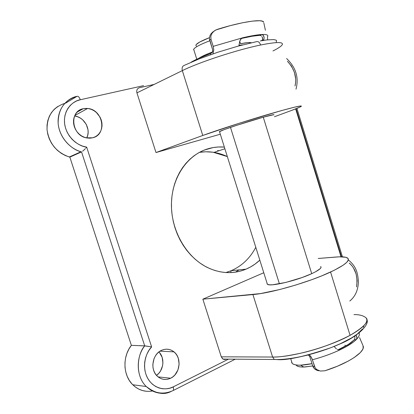 <?xml version="1.0" encoding="UTF-8"?>
<svg xmlns="http://www.w3.org/2000/svg" width="414" height="414" viewBox="0 0 414 414"><rect width="100%" height="100%" fill="white"/><g stroke="black" fill="none" stroke-linecap="round" stroke-linejoin="round"><path stroke-width="0.62" d="M282.322 44.552C283.316 41.778 276.086 41.928 260.639 45.012C259.583 42.233 258.165 41.131 256.38 41.7C258.165 41.131 259.583 42.233 260.639 45.012C275.931 41.959 283.171 41.778 282.358 44.474C281.639 46.021 278.513 48.179 272.976 50.948M219.301 131.771L224.093 129.66L236.927 125.261L263.273 117.214L311.721 273.664L315.458 271.827L320.182 268.676L321.021 267.48L320.705 266.512C322.051 267.837 319.054 270.223 311.721 273.664L302.215 277.483L285.96 282.395L272.681 284.765L269.793 284.822L267.884 284.501L267.004 283.828M350.068 335.335C363.704 327.64 369.014 321.802 366.002 317.807C369.604 321.088 364.289 326.931 350.068 335.335L330.569 272.029L350.068 335.335C335.278 342.885 319.763 348.629 303.524 352.573C289.019 355.828 278.715 357.313 272.603 357.028C291.296 357.453 329.337 346.87 350.068 335.335M336.271 257.006C342.285 256.52 346.109 256.908 347.734 258.16C350.316 260.701 344.593 265.322 330.569 272.029C309.258 282.115 271.123 293.138 252.918 294.566L272.603 357.028L252.918 294.566L202.855 299.177L263.775 272.743L202.855 299.177L221.278 356.832L202.855 299.177L260.613 293.567L279.817 289.51L296.015 284.961L312.052 279.585L321.89 275.796L334.362 270.207L343.19 265.177L346.725 262.352L348.298 260.049L347.926 258.336L345.69 257.254L339.18 256.835L318.221 258.471L336.271 257.006M219.575 131.849L219.492 131.585C220.848 130.358 247.453 121.607 263.273 117.214C271.113 115.035 274.653 114.264 273.897 114.901L273.959 114.854M86.712 137.934C91.308 129.618 84.415 117.017 74.603 115.987L77.842 116.831L80.388 118.099L82.691 119.822L86.252 124.371L88.011 129.784L88.12 132.573L87.706 135.274L86.712 137.934M83.209 108.722L87.623 108.468C103.117 109.42 107.464 134.721 92.638 137.79L89.926 138.183L87.121 138.007L84.337 137.262L81.677 135.968L79.255 134.183L77.159 131.962L75.483 129.406L74.282 126.606L73.614 123.672L73.501 120.728L73.951 117.881L74.939 115.252L76.43 112.944L78.36 111.04L80.647 109.617L83.209 108.722L85.936 108.39L88.731 108.634L91.484 109.431L94.092 110.755L96.452 112.556L100.11 117.271L101.27 120.019L101.922 122.88L102.046 125.763L101.627 128.557L100.69 131.15L99.262 133.453L97.399 135.373L95.163 136.837L92.638 137.79L86.221 137.831C71.487 135.218 69.045 111.143 83.209 108.722L77.242 112.039L83.209 108.722M159.597 352.723L162.164 357.411L162.919 362.949L162.573 365.779L160.492 371.047L158.831 373.278L156.508 375.369C163.835 370.432 165.082 357.851 158.909 351.962M170.646 378.215L158.101 376.895L170.646 378.215L168.156 379.131L165.574 379.478L163.007 379.24L160.549 378.422L158.298 377.05L156.347 375.182L154.769 372.885L153.63 370.251L152.978 367.384L152.833 364.398L154.08 358.534L155.421 355.895L157.165 353.587L159.25 351.703L161.589 350.306C166.066 348.417 170.195 348.935 173.973 351.853C182.051 357.95 180.095 374.002 170.646 378.215C165.797 380.383 161.356 379.721 157.336 376.222C149.764 369.645 152.399 354.074 161.589 350.306L164.094 349.452L166.666 349.173L169.202 349.473L171.613 350.332L173.813 351.724L175.707 353.587L177.233 355.854L178.336 358.436L179.127 364.165L177.953 369.919L174.982 374.856L172.948 376.771L170.646 378.215M199.419 152.352C208.987 150.882 218.292 152.295 227.338 156.59L213.003 152.212L205.675 151.772L199.419 152.352M255.795 247.318C250.025 258.258 241.812 266.057 231.157 270.709L230.691 272.603L231.157 270.709C241.812 266.057 250.025 258.258 255.795 247.318M235.488 272.138L239.038 269.881M208.128 148.74C187.656 154.665 171.95 177.099 171.443 203.559C170.868 229.998 185.876 256.577 206.689 267.128L206.689 267.128C220.207 273.701 233.336 274.373 246.066 269.147L231.157 270.709L246.066 269.147L250.713 266.859L255.096 264.039L259.821 260.142C255.712 263.987 251.127 266.989 246.066 269.147L241.191 270.88L236.14 272.034L230.95 272.588L225.677 272.531L220.372 271.853L215.089 270.549L209.877 268.634L204.795 266.109L199.9 262.999L195.242 259.33L190.875 255.138L186.849 250.46L183.216 245.347L180.007 239.851L177.264 234.029L175.024 227.943L173.311 221.661L172.141 215.254L171.525 208.796L171.474 202.348L171.986 195.993L173.047 189.788L174.651 183.811L176.768 178.118L179.381 172.773L182.445 167.825L185.933 163.323L189.798 159.307L193.995 155.814L198.487 152.88L203.212 150.515L208.128 148.74C213.438 147.193 218.851 146.639 224.352 147.084L218.323 146.996L213.179 147.565L204.387 150.028M356.537 286.907L357.137 280.708L356.112 273.944L353.463 267.894L351.615 265.358L349.23 263.03C355.533 268.51 357.97 276.469 356.537 286.907M341.032 256.804L295.658 108.892L341.032 256.804M295.011 85.977L295.637 82.474L295.71 79.146L294.447 72.367L291.451 66.059L287.451 61.288C294.53 69.05 297.05 77.278 295.011 85.977M57.66 106.533L54.322 109.224L51.517 112.51L49.328 116.303L47.827 120.5L47.051 124.976L47.036 129.613L47.776 134.265L49.25 138.814L51.424 143.115L54.224 147.048L57.572 150.499L61.365 153.382L65.5 155.612L69.847 157.134L81.532 151.902L144.719 345.876L151.633 346.922L86.661 147.13C79.348 146.54 66.67 138.188 64.625 123.812C63.031 109.441 73.34 100.752 80.295 99.748L143.534 85.657L80.295 99.748L76.637 100.938L73.294 102.801L70.364 105.28L67.948 108.313L66.116 111.806L64.931 115.656L64.434 119.744L64.646 123.946L65.552 128.128L67.13 132.164L69.329 135.927L72.083 139.301L75.296 142.183L78.872 144.491L82.702 146.152L86.661 147.13L151.633 346.922L149.102 350.146L147.063 353.804L145.588 357.794L144.724 361.991L144.502 366.271L144.926 370.494L145.987 374.53L147.653 378.256L149.868 381.553L152.559 384.332L155.654 386.495L159.038 387.99L162.619 388.772L166.283 388.824L169.921 388.151L173.419 386.779L228.347 359.223L173.419 386.779C167.468 390.324 154.608 390.2 147.715 378.37C141.153 366.24 146.256 351.952 151.633 346.922L145.278 345.913L131.367 345.338L128.842 349.209L126.896 353.484L125.587 358.038L124.956 362.747L125.023 367.477L125.789 372.082L127.233 376.44L129.308 380.425L131.957 383.913L135.099 386.816L138.649 389.046L142.488 390.557L146.525 391.302M226.023 359.207L225.33 359.461M224.611 359.554L222.582 358.814L221.278 356.832L272.603 357.028L221.278 356.832L222.97 359.088L224.611 359.554M220.315 134.214L155.995 152.543L136.925 92.865L136.692 91.163L137.075 89.584L138.012 88.379L139.363 87.727L154.189 84.409L139.363 87.727L138.012 88.379L137.075 89.584L136.692 91.163L136.925 92.865L182.331 70.623L202.772 135.466L155.995 152.543L220.315 134.214M64.693 103.402C52.749 107.428 46.865 116.225 47.051 129.794C49.147 143.425 56.568 152.487 69.314 156.989L69.847 157.134L131.367 345.338L69.847 157.134L81.532 151.902L80.984 151.747C68.915 148.326 59 136.066 58.141 123.16C58.193 109.006 64.48 100.069 77.009 96.348L65.531 103.2L77.009 96.348C69.283 97.606 57.944 106.227 58.084 121.902C58.545 137.743 71.824 149.764 80.984 151.747L81.532 151.902L144.719 345.876L131.367 345.338C122.347 356.583 122.958 375.394 132.77 384.766C138.524 390.236 145.179 392.296 152.74 390.951M217.66 150.432L218.815 150.779M225.853 272.547L231.157 270.709L225.853 272.547M171.241 391.39C162.003 395.003 153.672 393.378 146.245 386.505C136.216 376.864 135.549 357.468 144.719 345.876C137.624 353.297 134.327 375.037 146.245 386.505C155.659 393.683 163.991 395.313 171.241 391.39M296.067 108.732L341.472 256.773L342.073 256.825M291.285 110.548L299.715 107.195L301.361 106.274L301.107 105.937L294.701 107.128L280.889 110.761L239.592 123.139L202.772 135.466C216.941 130.281 244.777 121.297 267.382 114.642C291.151 107.733 302.437 104.975 301.252 106.362C300.212 107.091 296.89 108.484 291.285 110.548L274.461 116.732L291.285 110.548M267.025 283.114L267.382 284.258C269.959 286.974 296.921 280.614 311.721 273.664L263.273 117.214L273.845 114.673M276.247 42.037L276.593 40.639L276.097 40.142L273.737 39.589L266.864 39.93L260.235 40.955M256.38 41.7L238.257 46.083L218.064 52.154L199.17 58.902L184.639 65.215C182.445 65.95 181.674 67.751 182.331 70.623L202.772 135.466L155.995 152.543L136.925 92.865L182.331 70.623C181.674 67.751 182.445 65.95 184.639 65.215M260.639 45.012C237.217 49.758 198.741 62.379 182.331 70.623C198.741 62.379 237.217 49.758 260.639 45.012M274.342 359.481L272.603 357.028L274.327 359.476L280.775 359.528L288.641 358.824L297.562 357.37L307.183 355.217L326.91 349.183M331.64 347.403L340.499 343.651L351.662 337.834L357.277 334.067L362.509 328.939M363.357 327.427L363.761 326.041M277.328 359.6C286.814 360.475 304.533 356.557 330.481 347.853M353.96 314.593C359.342 314.521 363.352 315.592 366.002 317.807M172.669 390.769L173.507 390.34L173.419 386.779L173.492 390.366C163.747 394.972 154.665 393.688 146.245 386.505L132.77 384.766M82.593 151.219L83.98 150.039L82.593 151.219M85.403 148.61L83.98 150.039L85.403 148.61M86.661 147.13L86.06 147.87L86.661 147.13M80.295 99.748C79.302 97.093 78.205 95.96 77.009 96.348C78.205 95.96 79.302 97.093 80.295 99.748M194 50.317L193.581 49.587C194.223 47.626 199.641 44.676 209.841 40.743C200.267 44.422 194.875 47.268 193.674 49.282L194 50.317M196.205 44.567L199.677 42.052L209.422 37.664C200.925 41.012 196.407 43.537 195.853 45.25M312.001 363.668L300.585 365.179C294.364 365.246 291.373 364.035 291.627 361.536L292.206 363.399C294.856 365.671 301.454 365.764 312.001 363.668M296.01 364.941C296.828 366.406 299.425 367.104 303.793 367.037L312.715 365.955L304.792 367.001L301.387 366.995L298.717 366.607L296.885 365.857M334.341 346.704L334.238 346.373L334.341 346.704M240.518 43.739L239.737 41.203L240.518 43.739C246.221 42.601 249.839 42.28 251.381 42.782L247.996 42.606L240.518 43.739M198.684 58.353C201.333 56.573 205.96 54.436 212.558 51.947L204.718 55.15L198.684 58.353M196.443 46.042L195.858 45.452M239.054 45.302L242.883 44.857L239.054 45.302M279.409 283.828L230.5 127.398M345.457 346.161L344.965 345.11M334.362 346.735L335.687 348.205L334.362 346.735M317.212 370.39L318.723 370.794L315.779 369.728L317.212 370.39M315.251 369.391L313.47 367.616L312.793 366.209L314.516 366.462L315.168 367.844L311.794 358.162L309.305 354.674L310.945 356.671L312.425 359.75C322.734 356.997 332.152 353.587 340.675 349.525L338.279 349.685L348.241 344.479L354.286 339.822L356.325 339.521L356.909 337.762L356.107 335.164L356.832 336.939L356.832 338.492L356.325 339.521L354.286 339.822L354.87 338.44L354.865 336.282L354.87 338.44L354.286 339.822C351.207 342.849 346.213 346.037 339.309 349.375L340.675 349.525L345.68 346.958L353.582 341.902L356.325 339.521C358.922 336.898 359.849 334.719 359.114 332.985C359.849 334.719 358.922 336.898 356.325 339.521C353.111 342.688 347.895 346.026 340.675 349.525C332.152 353.587 322.734 356.997 312.425 359.75L314.516 366.462L312.793 366.209L310.008 357.282L312.793 366.209L314.5 368.802L315.779 369.728L315.251 369.391L316.943 369.655L316.167 369.029L317.414 369.961L320.312 371.042L324.902 370.773C348.479 363.414 366.054 351.439 363.052 345.773L363.14 348.184L362.602 349.556L360.335 352.583L354.084 357.618L348.205 361.122L337.348 366.24L324.902 370.773L320.312 371.042L316.943 369.655M315.168 367.844L316.167 369.029L315.168 367.844M310.008 357.282L309.191 355.843L308.166 355.021L309.191 355.843L310.008 357.282M336.453 348.852L335.687 348.205L336.453 348.852M338.134 349.721L337.275 349.375L338.134 349.721M340.675 349.525L339.004 349.866L340.675 349.525M354.865 336.282L354.824 336.018L354.865 336.282M359.59 337.633L362.845 345.297M263.847 39.62L264.142 37.721L263.734 36.008L262.843 34.864L261.829 34.502C266.337 34.29 268.303 34.921 267.734 36.391C268.303 34.916 266.337 34.29 261.829 34.502L260.147 35.294L252.188 36.235L241.859 38.367L242.946 37.715L242.102 38.026L240.7 39.226L239.794 41.017L238.873 45.918L239.794 41.017L241.341 38.538L242.946 37.715L241.859 38.367C249.601 36.561 255.619 35.532 259.914 35.283L261.829 34.502L258.176 34.838L242.946 37.715L213.189 46.358L210.98 39.273L210.85 36.059L212.144 33.12L213.153 31.894L215.71 30.01L230.329 25.621L242.464 22.77L252.488 21.104L259.573 20.731L262.409 21.192L263.656 22.19C263.123 18.594 241.414 21.745 217.179 29.41L214.364 30.843L212.144 33.12L210.85 36.059L210.98 39.273L209.65 40.132L212.584 49.545L209.386 38.528L210.074 35.35L210.881 33.948L213.143 31.655L210.881 33.948L210.074 35.35L209.386 38.528L209.65 40.132L210.98 39.273L213.189 46.358L242.946 37.715C251.044 35.832 257.337 34.76 261.829 34.502L263.33 35.35L264.142 37.721L263.847 39.62L261.472 40.577L263.847 39.62L263.532 40.396M261.839 36.577L262.44 37.519L261.839 36.577M260.546 35.418L261.198 35.858L260.147 35.294L262.062 34.512M210.778 54.617L210.472 53.634C201.489 56.946 194.978 59.833 190.932 62.297L198.296 58.529L210.472 53.634L212.356 52.324L212.744 51.186L212.584 49.545L212.661 51.636L212.154 52.562L210.472 53.634L210.778 54.617M213.189 46.358L213.759 49.799L213.008 53.846L213.759 49.799L213.189 46.358M267.734 36.391L267.444 36.898L267.651 39.837M262.719 38.398L262.44 37.519L262.621 39.314L262.719 38.398M262.435 39.728L262.621 39.314L262.435 39.728M261.845 40.375L262.171 40.086L261.845 40.375M241.859 38.367L241.357 38.523M263.863 23.106L265.405 30.258M74.81 115.516L87.623 108.468M160.042 351.155L173.973 351.853M224.88 148.755L214.048 152.373M69.314 156.989L80.984 151.747L81.542 151.897M219.492 131.585L267.382 284.258M366.856 319.779C369.635 323.65 359.668 336.08 338.6 344.531C317.828 353.592 290.644 360.273 274.327 359.476L222.97 359.088M235.059 359.274L173.492 390.366M349.794 301.035C355.331 296.455 358.198 289.96 358.395 281.561C357.717 273.142 356.599 266.818 348.34 259.888M296.916 108.396L342.435 256.84M295.989 89.176C299.058 77.677 295.932 67.466 286.607 58.534M300.585 365.179L303.793 367.037M292.206 363.399L290.685 358.545M196.79 59.218L193.674 49.282"/></g></svg>
